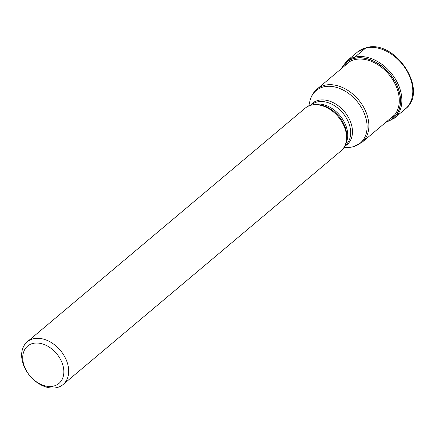 <?xml version="1.0" encoding="UTF-8"?>
<svg xmlns="http://www.w3.org/2000/svg" width="435" height="435" viewBox="0 0 435 435"><rect width="100%" height="100%" fill="white"/><g stroke="black" fill="none" stroke-linecap="round" stroke-linejoin="round"><path stroke-width="0.65" d="M386.378 121.843A36.409 25.926 -130.1 0 0 395.948 83.297A36.409 25.926 -130.1 0 0 354.449 58.448A80.551 53.179 76.9 0 0 354.846 59.611L354.96 59.943M341.54 68.507A36.409 25.926 49.9 0 1 354.449 58.448L354.449 58.333A36.502 25.991 49.9 0 1 396.116 83.373A36.502 25.991 49.9 0 1 386.247 121.958M63.113 384.524L341.002 150.907A27.889 19.858 -130.1 0 0 346.059 142.327A27.889 19.858 -130.1 0 0 338.256 116.781A27.889 19.858 -130.1 0 0 314.434 104.71A27.889 19.858 -130.1 0 0 311.357 105.139A27.889 19.858 -130.1 0 0 305.114 108.217L27.226 341.834A27.889 19.858 49.9 0 1 33.468 338.762A27.889 19.858 49.9 0 1 65.571 358.429A27.889 19.858 49.9 0 1 63.113 384.524A27.889 19.858 49.9 0 1 56.871 387.601A27.889 19.858 49.9 0 1 24.768 367.928A27.889 19.858 49.9 0 1 27.226 341.834M33.055 343.422A24.376 17.357 49.9 0 1 61.112 360.615A24.376 17.357 49.9 0 1 53.505 386.111A24.376 17.357 49.9 0 1 25.453 368.918A24.376 17.357 49.9 0 1 33.055 343.422M365.835 47.921A37.182 26.475 -130.1 0 0 357.51 52.021L346.581 61.21A37.182 26.475 49.9 0 1 354.906 57.11A37.182 26.475 49.9 0 1 394.605 77.811A37.182 26.475 49.9 0 1 394.436 118.135L405.366 108.946A37.182 26.475 -130.1 0 0 405.534 68.621A37.182 26.475 -130.1 0 0 365.835 47.921L354.906 57.11A1.756 1.158 76.9 0 0 354.449 58.333A36.502 25.991 49.9 0 0 341.41 68.616M344.504 66.017A35.186 25.056 49.9 0 1 354.846 59.611A35.186 25.056 -130.1 0 1 393.686 81.285A35.186 25.056 -130.1 0 1 389.341 119.353M349.876 61.498L317.071 89.077A34.838 24.806 49.9 0 1 324.874 85.238A34.838 24.806 49.9 0 1 324.912 85.227A34.838 24.806 49.9 0 1 362.083 104.65A34.838 24.806 49.9 0 1 361.915 142.414L394.714 114.835M361.915 142.414L352.981 146.829L348.767 147.421A34.294 24.414 -130.1 0 0 352.513 146.899A34.294 24.414 -130.1 0 0 352.551 146.894A34.294 24.414 -130.1 0 0 363.258 111.045A34.294 24.414 -130.1 0 0 323.809 86.826A34.294 24.414 -130.1 0 0 323.776 86.837A34.294 24.414 -130.1 0 0 309.883 101.165C311.02 96.249 313.412 92.22 317.071 89.077M310.351 105.406A26.97 19.205 49.9 0 1 318.382 100.344A26.97 19.205 49.9 0 1 318.409 100.338A26.97 19.205 49.9 0 1 348.25 117.075A26.97 19.205 49.9 0 1 344.667 146.231M344.922 145.703L345.401 145.301A26.421 18.814 -130.1 0 0 345.515 116.645A26.421 18.814 -130.1 0 0 317.311 101.937A26.421 18.814 -130.1 0 0 317.278 101.942A26.421 18.814 -130.1 0 0 311.389 104.851L310.916 105.248M312.787 104.873A26.421 18.814 49.9 0 1 314.326 104.427A26.421 18.814 49.9 0 1 314.358 104.416A26.421 18.814 49.9 0 1 340.54 116.303A26.421 18.814 49.9 0 1 345.618 143.92M346.059 142.327L346.358 141.022A26.97 19.205 -130.1 0 0 338.816 116.314A26.97 19.205 -130.1 0 0 315.772 104.639L314.434 104.71M357.51 52.021L366.4 47.632C395.442 38.96 429.323 91.051 405.366 108.946M346.581 61.21L340.855 69.083M385.693 122.42L394.436 118.135M343.835 147.683L348.767 147.421M308.774 105.977L309.883 101.165"/></g></svg>
